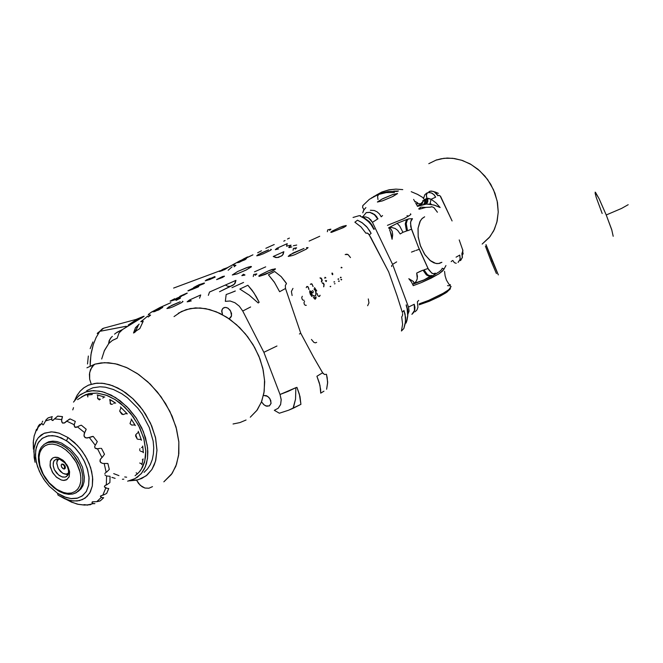<?xml version="1.0" encoding="UTF-8"?>
<svg xmlns="http://www.w3.org/2000/svg" width="663" height="663" viewBox="0 0 663 663"><rect width="100%" height="100%" fill="white"/><g stroke="black" fill="none" stroke-linecap="round" stroke-linejoin="round"><path stroke-width="0.99" d="M428.812 163.662L436.436 159.932L428.812 163.662M376.037 195.229L381.838 192.055L389.098 189.825L395.828 189.121L402.789 189.593L396.018 189.121L388.651 189.916L381.664 192.129L376.037 195.229M482.183 244.059L490.007 236.616L494.399 229.348L497.184 221.011L498.228 211.945L497.474 202.538L494.93 193.173L490.711 184.264L484.976 176.192L477.99 169.297L470.05 163.877L461.489 160.164L452.688 158.283L444.011 158.308L435.815 160.214L441.061 158.772L447.285 158.076L454.503 158.515L462.592 160.529L471.219 164.548L479.797 170.855L487.52 179.416L493.537 189.759L497.184 201.038L498.22 212.201L496.869 222.345L493.653 230.873L489.244 237.578L482.183 244.059M411.234 191.706L417.408 194.342L423.342 197.839L417.657 194.466L411.234 191.706M430.221 203.292L431.514 204.519M445.934 265.507L443.87 269.385L445.934 265.507M437.033 159.808L436.436 159.932M94.925 364.144L86.961 367.841L94.925 364.144L104.588 362.644L115.155 363.73L126.202 367.385L137.241 373.501L147.791 381.822L157.396 392.015L165.626 403.634L172.107 416.165L176.565 429.044L178.819 441.715L178.803 453.633L176.54 464.299L172.173 473.274L163.827 481.794L171.361 474.435L175.844 466.213L178.604 455.365L178.853 442.064L176.002 427.005L169.902 411.4L160.993 396.689L150.244 384.159L138.774 374.545L127.603 368.023L117.409 364.269L108.533 362.752L101.066 362.885L94.925 364.144L93.831 364.915L90.516 369.506L89.422 374.147L89.687 379.228L91.279 384.167L89.687 379.228L89.638 372.523L91.933 366.929L94.925 364.144M152.449 486.634L148.951 488.208L144.948 488.051L140.183 485.291L136.545 480.194L129.368 480.832L138.277 479.755L146.075 475.843L151.893 469.487L154.247 464.954L155.822 460.089L156.974 450.02L155.648 438.21L151.761 425.978L145.537 414.093L139.885 406.253L133.147 398.977L125.779 392.861L117.749 387.954L109.627 384.697L102.011 383.214L95.116 383.355L88.162 385.302L84.035 387.656L80.298 390.971L77.24 395.082L74.853 400.062L76.635 396.142L79.883 391.443L83.563 388.012L88.709 385.07L96.964 383.164L104.05 383.454L112.602 385.7L122.398 390.59L132.766 398.629L142.603 409.784L150.534 423.201L155.449 437.331L156.965 450.459L155.49 461.349L151.877 469.495L147.07 475.04L141.791 478.429L136.545 480.194L138.542 483.493L142.006 486.717L144.948 488.051L148.951 488.208M174.071 316.558L181.438 311.494L190.256 308.535L200.168 307.939L209.574 309.505L219.884 313.384L229.962 319.392L239.699 327.621L247.747 336.812L254.708 347.511L259.979 358.948L263.252 370.236L264.661 381.739L263.94 392.935L261.33 402.3L256.78 410.554L250.316 417.234L257.203 409.958L261.694 401.355L264.197 391.236L264.578 380.023L262.797 368.18L258.901 356.213L253.051 344.636L245.492 333.978L236.567 324.688L226.663 317.171L216.221 311.751L205.687 308.626L195.51 307.905L186.121 309.588L178.297 313.292M246.081 420.01L239.94 422.613L233.036 424.022M263.708 395.479L267.595 396.325L270.048 398.886L271.076 403.17L269.311 405.913L265.722 405.913L263.526 404.438L261.984 402.383L264.089 404.936L266.891 406.253L269.551 405.764L271.01 403.543L270.769 400.435L269.021 397.527L266.335 395.687L263.708 395.479M224.185 307.541L226.141 307.458L228.188 308.336L230.666 311.071L231.528 315.646L229.655 318.298L228.81 318.596L230.359 317.809L231.346 316.301L231.52 313.417L230.02 310.077L227.616 307.997L225.006 307.383L222.652 308.56L221.699 311.353L222.519 314.718L221.815 310.309L222.768 308.428L224.185 307.541M223.041 276.405L224.417 276.264L222.213 277.582L216.652 279.571L222.528 276.587L224.467 276.139L222.544 277.424L216.66 279.612L223.041 276.405M247.813 267.264L250.97 266.46L251.327 266.882L245.99 270.098L237.105 273.918L232.265 274.971L237.719 271.515L246.545 267.711L251.459 266.634L246.412 269.891L237.304 273.852L232.265 275.021L237.727 271.507L247.813 267.264M303.944 248.434L290.129 254.65L288.281 256.374L292.25 255.545L288.231 256.332L293.22 252.959L303.944 248.434M295.416 254.393L292.25 255.545L295.416 254.393M306.505 247.631L308.046 247.672L306.016 249.321L295.69 254.227L306.306 249.147L308.046 247.705L306.505 247.631M272.137 269.427L275.46 268.913L271.896 271.382L259.39 276.33L265.084 274.507L272.452 271.084L274.988 269.493L275.203 268.73L268.49 270.794L272.137 269.427M342.895 226.265L346.268 225.511L344.097 227.26L331.633 232.332L343.55 227.558L345.97 226.075L345.978 225.47L339.439 227.575L342.895 226.265M268.565 249.893L258.18 254.559L256.772 255.802L259.573 255.18L256.722 255.752L260.799 253.167L268.565 249.893M262.788 253.954L259.573 255.18L262.788 253.954M270.786 249.313L271.424 249.52L270.081 250.506L262.813 254.004L269.891 250.622L271.432 249.52L270.786 249.313M180.27 301.764L171.651 305.403L166.869 308.527L169.546 308.063L166.869 308.527L168.924 306.861L180.27 301.764M172.952 306.795L169.546 308.063L172.952 306.795M182.482 301.251L182.955 301.566L181.372 302.759L172.977 306.845L181.223 302.85L182.955 301.566L182.482 301.251M170.93 302.684L159.833 307.591L151.396 312.132L148.429 314.395L148.429 315.016L149.797 315.008L149.125 316.425L149.797 315.008L150.617 315.107L148.197 316.997L150.617 315.14L148.487 315.041L148.379 314.469L151.23 312.232L159.998 307.508L170.93 302.684M252.968 254.841L239.393 261.04L234.379 263.973L233.136 265.333L235 265.316L234.395 266.642L235 265.316L235.978 265.291L234.155 266.783L235.978 265.291L233.127 265.175L235.208 263.418L252.968 254.841M220.133 270.744L173.631 288.09L220.133 270.744L219.519 271.465L222.511 270.512L235.348 263.327M242.998 259.241L247.539 256.946M139.048 324.199L135.534 327.704L133.512 333.008L134.738 332.354L136.197 330.953L135.153 331.981L135.683 330.53L138.236 325.608L135.153 331.981L133.843 332.892L135.343 328.011L139.18 324.149M117.003 332.271L122.539 329.511L119.05 332.983L117.152 338.205L119.05 332.983L122.539 329.511L116 332.983M108.997 343.376L112.453 340.392L117.152 338.205L112.395 340.426L108.997 343.376L109.586 340.086L111.243 337.401L109.586 340.086L108.997 343.376M110.696 338.055L109.13 340.691L108.566 343.882L109.13 340.691L110.696 338.055M111.243 337.401L112.362 336.398M101.688 359.048L104.464 350.445L108.566 343.882L104.306 350.777L101.688 359.048M90.259 361.434L90.193 365.91L90.889 354.788L93.292 344.445L96.143 337.467L99.823 331.301L96.085 337.591L93.127 344.959L91.221 352.716L90.259 361.434M126.318 326.254L99.823 331.301L97.212 333.58M87.475 363.97L88.336 356.072M90.16 348.672L92.903 341.901M102.193 328.856L103.693 328.168L102.193 328.856M101.621 329.528L103.693 328.168L99.823 331.301L101.621 329.528M97.478 333.166L99.823 331.301L126.036 326.312M136.172 319.442L103.693 328.168L136.172 319.442L143.506 316.301L136.611 319.193L134.622 320.486L135.65 320.519L141.559 318.049L144.111 316.218L122.539 329.511L137.531 319.856L134.266 321.033L128.199 325.061L134.788 320.701M114.558 334.169L116.265 332.793M215.11 277.093L209.931 279.446L215.11 277.093M214.82 276.579L211.099 278.178L214.82 276.579M210.32 278.187L205.994 280.142L210.32 278.187M206.848 279.869L209.632 278.576M210.569 278.609L209.806 279.173L210.602 279.057L209.839 279.106L211.207 278.253L214.994 276.803L210.619 279.048M214.215 277.391L214.994 276.803L214.182 276.952M208.986 279.405L205.19 280.847L209.931 279.446M191.483 289.723L197.068 287.394L191.483 289.723M197.176 286.955L189.071 290.303L193.961 287.966L197.342 286.913L197.068 287.394M197.947 287.104L188.251 290.858L193.546 287.974L198.295 286.433L198.784 286.482L197.997 287.079L198.784 286.482L198.229 286.441L193.563 287.966L187.911 290.842L197.947 287.104M180.261 297.422L174.883 299.867L180.261 297.422M181.364 296.535L180.121 296.792L181.364 296.535M176.275 298.449L180.121 296.792L176.275 298.449M174.759 299.228L171.916 300.182M175.678 298.922L174.833 299.552L175.604 299.452L174.966 299.386L176.822 298.309L180.228 297.099L175.612 299.444M179.366 297.712L180.228 297.082L179.441 297.198M174.013 299.759L170.118 301.118L174.792 298.681L170.192 301.234L174.883 299.867M185.491 294.14L181.927 295.342M180.452 295.988L186.883 293.121L184.314 294.911L179.64 296.46L183.021 295.483L187.306 293.129L180.452 295.988M203.723 283.731L194.052 287.477L198.767 284.833L203.856 283.118L204.544 283.126L203.806 283.689L204.138 283.06L199.911 284.394L193.712 287.46L203.723 283.731M227.624 267.512L235.324 263.344M243.023 259.225L247.465 256.971M232.075 266.899L228.18 270.255L232.075 266.899M147.31 316.342L142.852 320.113L147.31 316.342M261.504 250.805L257.675 252.785L261.504 250.805M180.386 298.193L176.043 300.447L180.386 298.193M140.904 321.737L143.241 321.207L139.827 328.575L136.197 330.953L139.827 328.575L142.959 321.779L140.78 321.646L142.744 320.179L140.78 321.63M330.754 232.249L331.517 232.406L330.804 232.158L332.138 231.155L339.456 227.624L332.113 231.172M300.778 333.24L299.427 333.97L300.778 333.24L285.496 288.488L279.653 291.695L274.507 282.446L268.457 274.855L274.308 282.14L279.653 291.695L285.496 288.488L300.778 333.24L313.566 357.233L300.778 333.24M322.632 372.805L313.566 357.233L322.922 373.228L324.63 374.545L326.445 374.264L327.232 377.653L327.638 383.189L326.619 389.297L327.646 382.112L326.445 374.264L324.555 374.52L322.632 372.805L316.955 376.211L322.632 372.805M402.366 312.422L403.966 310.408L405.557 317.378L405.284 323.445L403.833 328.475L405.541 321.464L405.093 314.212L403.966 310.408L402.366 312.422L397.162 295.963L402.366 312.422M388.717 271.929L397.162 295.963L388.717 271.929L370.783 237.47L368.429 233.815L367.004 233.011L365.91 233.219L361.02 226.928L354.912 222.204L361.02 226.928L365.91 233.219L367.493 233.161L369.158 234.702L388.717 271.929M401.662 316.939L402.491 315.547L402.59 313.516L402.491 315.547L401.662 316.939L402.615 324.257L401.463 331.011L403.833 328.475L401.463 331.011L402.615 324.257L401.662 316.939M286.532 283.557L285.355 285.413L285.496 288.488L285.355 285.413L286.532 283.557L285.869 282.496L281.22 276.67L274.664 271.457L268.457 274.855L274.664 271.457L281.22 276.67L286.532 283.557M371.106 233.335L369.316 234.951L371.106 233.335L369.83 230.939L366.523 226.547L362.089 222.71L357.564 220.215L354.912 222.204L357.564 220.215L362.363 222.909L367.418 227.558L371.106 233.335M362.537 216.627L369.424 221.749L372.1 225.287L374.098 229.307L374.363 228.81L373.874 229.315L371.098 224.691L368.404 221.649L364.144 218.301L360.556 216.403L364.144 218.301L368.404 221.649L371.098 224.691L373.874 229.315L372.556 226.058L369.424 221.749L362.636 216.668M391.667 266.518L391.676 265.473L391.667 266.518M406.228 304.781L407.753 309.671L406.228 304.781M406.046 322.085L406.054 323.022L407.016 320.196L407.745 316.077L407.107 308.113L406.187 305.212L407.53 310.151L407.803 315.223L406.162 322.566M407.96 313.143L407.753 309.679L407.96 313.143M323.975 391.17L320.726 393.134L323.975 391.17M320.635 389.512L320.726 393.134L319.956 385.385L316.955 376.211L319.309 382.816L320.635 389.512M296.974 387.358L300.049 396.573L300.919 404.339L299.386 394.037L296.974 387.358L295.889 387.706L295.549 399.093L293.079 408.325L300.919 404.339L288.612 410.231L293.079 408.325L293.552 407.206L295.549 399.093L295.889 387.706L296.974 387.358M288.264 391.352L295.889 387.706L280.026 394.468L288.264 391.352M263.857 352.326L280.026 394.468L263.857 352.326L277.01 345.987L263.857 352.326L242.716 311.063L263.857 352.326M250.631 306.977L242.716 311.063L250.631 306.977M259.125 302.237L258.197 302.974L259.125 302.237L256.316 296.784L252.271 290.493L247.904 285.231L239.84 289.051L249.23 295.134L258.197 302.974L249.23 295.134L239.84 289.051L247.904 285.231L253.946 292.913L259.125 302.237M360.2 215.649L360.556 216.403L360.515 215.699L358.816 215.782L360.2 215.649M265.838 248.277L273.537 244.78L265.838 248.277M353.031 217.481L358.724 215.831L353.031 217.481M235.307 291.007L230.467 292.98L235.29 291.082M259.283 276.396L258.719 276.057L260.252 274.872L268.515 270.844L260.31 274.83L258.719 276.048L259.283 276.396M276.686 248.451L275.269 249.702L278.129 249.064L275.302 249.719L276.686 248.451L277.979 249.114M289.143 247.026L291.024 245.153L286.656 246.164L291.032 245.161L289.723 246.611L290.966 247.191L289.723 246.611L288.753 247.498L291.803 246.918L289.151 247.614L289.167 247.001M293.394 245.749L296.668 245.086L293.386 245.749M319.732 236.285L309.132 241.05L319.732 236.285M287.22 243.677L286.532 246.205L287.22 243.677L277.035 248.244L287.22 243.677M278.443 248.956L277.035 248.244M327.671 229.854L327.323 231.685L327.671 229.854L330.738 229.116L329.569 230.326L330.895 229.199L327.671 229.854M281.692 255.918L277.026 257.617L273.214 256.465L275.883 257.534L278.468 257.368L282.405 255.346L283.839 251.691L283.159 254.269L281.692 255.918M293.46 248.443L293.087 250.307L293.46 248.443L296.535 247.78L295.118 249.081L296.593 247.846L293.46 248.443M265.656 266.858L254.509 271.863L265.656 266.858M243.47 274.217L245.012 275.012L243.47 274.217L241.804 275.684L244.73 275.104L241.788 275.675L243.47 274.217M273.214 256.465L283.839 251.691L273.214 256.465M233.533 284.899L219.544 291.679L230.326 286.317L227.931 286.308L225.379 285.032L227.931 286.308L230.326 286.317L234.321 284.278L235.945 280.366L235.166 283.109L233.533 284.899M190.712 301.085L189.079 300.223L190.712 301.085M189.485 299.983L191.284 300.894L189.485 299.983L200.698 294.936L199.563 298.193L200.698 294.936L189.485 299.983M209.491 292.06L208.364 295.325L209.491 292.06L235.945 280.366L209.491 292.06M253.697 274.515L253.258 276.529L253.697 274.515L256.755 273.918L255.089 275.427L256.805 273.985L253.697 274.515M243.545 282.413L231.975 287.626L243.545 282.413M189.867 301.358L187.123 301.822L189.079 300.223L187.115 301.806L189.867 301.358M226.158 294.496L230.467 292.98L226.158 294.496L225.345 301.309L230.111 300.969L234.984 302.726L239.285 306.173L242.716 311.063L239.285 306.173L234.984 302.726L230.111 300.969L225.345 301.309L226.158 294.496M274.233 244.531L273.537 244.78M239.078 262.374L237.412 262.639L240.064 261.048L246.387 258.761L239.078 262.374M154.612 311.585L153.045 311.767L155.548 310.168L162.8 307.441L154.612 311.585M288.546 410.206L279.405 413.215L274.3 410.339L278.228 408.267L280.59 404.563L281.203 399.847L280.026 394.468L281.187 399.565L280.648 404.405L278.228 408.267L274.3 410.339L279.405 413.215L288.612 410.231M201.022 284.17L203.326 283.532L202.389 284.278L195.842 286.806L194.93 286.847L197.11 285.662L201.022 284.17L195.104 286.706L198.345 285.977L202.936 283.598M67.361 466.545L68.488 469.943L68.571 473.084L67.593 475.528L65.214 477.095L62.405 477.004L59.363 475.553L56.562 472.968L54.407 469.644L58.501 474.899L61.949 476.863L65.181 477.103L66.515 476.54L68.289 474.194L68.596 470.622L67.361 466.545L64.825 462.774L59.761 459.285L56.521 459.078L54.151 460.661L53.446 462.036L53.173 465.6L54.407 469.644L53.272 466.23L53.189 463.064L54.192 460.603L56.595 459.061L59.388 459.177L62.421 460.636L65.214 463.222L67.361 466.545M68.049 466.843L69.623 472.031L69.234 476.564L66.98 479.548L63.308 480.393L61.17 479.946L56.803 477.451L53.032 473.258L50.247 466.901L50.33 461.233L51.407 459.177L52.974 457.851L55.095 457.205L57.565 457.379L62.927 460.205L67.195 465.252L69.507 471.244L69.101 476.921L66.275 479.929L64.079 480.41L61.303 479.995L56.28 477.004L52.269 472.039L50.032 465.633L50.371 461.108L52.584 458.092L54.267 457.354L58.385 457.611L62.794 460.097L64.833 462.045L68.049 466.843M48.018 442.544L44.247 444.251L41.305 447.152L39.341 451.097L38.437 455.879L38.62 461.266L39.896 466.976L42.175 472.744L45.357 478.288L49.294 483.344L53.778 487.661L58.601 491.034L63.54 493.289L68.339 494.308L72.773 494.043L68.687 494.333L64.261 493.521L59.695 491.631L50.885 485.026L43.717 475.644L39.349 465.028L38.471 459.799L38.52 454.917L39.515 450.583L41.421 447.003L44.396 444.144L48.018 442.544L52.012 442.113L56.38 442.776L60.938 444.517L65.488 447.268L69.839 450.915L73.8 455.299L79.908 465.509L81.781 470.896L82.759 476.158L82.792 481.081L81.905 485.457L80.124 489.095L75.972 492.866L72.773 494.043L76.618 492.493L79.668 489.717L81.764 485.855L82.792 481.081L82.701 475.644L81.474 469.818L79.179 463.901L75.922 458.208L71.886 453.02L67.261 448.627L62.314 445.246L57.283 443.041L52.435 442.13L48.018 442.544M71.422 493.023L67.245 493.272L62.712 492.311L58.062 490.181L53.504 487.007L49.269 482.929L45.565 478.164L42.565 472.934L40.41 467.49L39.208 462.103L39.034 457.031L39.888 452.522L41.744 448.801L44.512 446.066L48.068 444.467L52.236 444.077L56.803 444.948L61.543 447.028L66.209 450.218L70.551 454.354L74.364 459.235L77.43 464.606L79.593 470.183L80.753 475.669L80.845 480.791L79.875 485.291L77.903 488.938L75.035 491.556L71.422 493.023L75.035 491.556L77.596 489.319L79.585 486.045L80.704 481.984L80.927 477.973L80.231 472.611L76.378 462.55L70.038 453.79L65.637 449.763L61.245 446.862L57.101 445.039L52.791 444.119L49.062 444.251L45.548 445.437L43.02 447.301L40.94 450.086L39.647 453.31L39.009 457.329L39.838 465.451L43.236 474.277L49.021 482.656L56.612 489.294L64.154 492.742L68.057 493.322L71.422 493.023M57.291 458.962L56.753 463.727M63.383 473.531L68.016 474.832M66.905 474.045L64.833 474.028L62.587 473.117L58.303 468.642L56.745 463.354L57.134 461.15L58.651 459.31L57.308 460.777L56.753 462.989L58.17 468.418L60.524 471.517L63.267 473.481L66.192 474.144L68.562 473.142L66.905 474.045M64.361 465.757L62.082 464.009L63.921 464.606L65.272 466.619L65.314 468.153L64.46 468.956L64.361 465.757L64.46 468.956L63.573 468.898L61.493 466.909L61.236 464.821L62.082 464.009L64.361 465.757M64.46 468.956L65.397 467.813L64.933 465.816L63.308 464.199L61.758 464.141L61.137 465.335L61.618 467.15L62.91 468.575L64.46 468.956M100.652 500.548L103.71 497.714L100.27 500.814L97.113 501.659L99.997 500.971M108.699 488.424L106.652 493.438L103.486 495.046L106.644 493.454L108.459 489.186L108.699 488.424L108.243 488.432L108.699 488.424M143.117 458.912L141.882 464.655L143.117 458.912M110.058 476.274L109.859 482.573L106.958 484.678L109.859 482.573L110.058 476.274L109.486 476.225L110.058 476.274M142.727 446.033L143.399 452.738L142.727 446.033M107.912 463.495L109.296 469.421L106.76 471.948L109.296 469.421L107.912 463.495L103.188 463.478L104.149 463.495L106.196 472.247L104.149 463.495L107.34 463.445M138.194 431.257L141.434 440.249L138.194 431.257M101.538 448.403L104.505 454.263L102.251 457.263L104.505 454.263L101.538 448.403L100.759 448.37L101.538 448.403M131.208 419.008L135.335 425.547L131.208 419.008M93.21 436.42L97.279 441.666L95.621 444.666L97.279 441.666L93.21 436.42L87.392 438.003L85.03 437.555L83.952 435.516L84.665 432.715L77.463 426.864L75.797 427.436L74.646 426.989L74.132 425.306L74.687 423.375L74.206 424.768L66.673 421.121L64.319 423.052L62.314 422.87L61.543 420.582L62.471 416.629L57.565 416.182L52.667 420.524L51.772 419.803L51.789 417.93L51.639 419.132L45.59 420.947L43.31 424.809L45.59 420.947L46.393 420.582L51.639 419.132L52.062 420.301L52.841 420.499L54.548 418.892L61.634 419.621L62.314 417.01M120.434 406.958L127.263 413.919L120.434 406.958M81.342 425.265L86.215 429.218L81.342 425.265L80.472 425.397L81.342 425.265M112.727 401.173L115.669 403.154L109.751 399.424L110.605 404.107L112.586 404.198L111.152 404.364L110.257 403.726L110.265 400.228L109.751 399.424L112.727 401.173M136.578 474.6L139.901 471.294L142.537 467.191L144.426 462.376L145.512 456.964L145.769 451.064L143.763 438.351L138.542 425.389L130.586 413.397L120.625 403.477L115.18 399.598L124.76 407.107L133.172 416.762L139.777 427.842L144.078 439.519L145.761 450.616L144.816 460.926L141.144 469.595L138.608 472.76L135.045 475.702M115.569 397.576L126.757 406.543L136.313 418.22L143.349 431.522L147.203 445.205L147.824 451.793L147.559 458.009L146.424 463.71L144.443 468.782L141.667 473.1L137.514 477.103L133.188 479.573L127.652 481.172L135.119 478.636L141.202 473.672L145.363 466.769L147.509 458.44L147.576 447.989L145.512 437.737L141.824 428.008L135.799 417.441L128.655 408.499L120.202 400.8L111.127 395.073L102.218 391.692L93.425 390.615L85.494 392.007L78.847 395.761L73.543 402.109L76.643 397.858L80.521 394.51L86.762 391.601L91.477 390.722L99.185 391.054L104.588 392.38L115.569 397.576M113.746 473.664L118.909 475.644M124.702 476.962L126.666 477.186M144.028 472.354L147.517 468.874L150.294 464.556L152.283 459.5L153.435 453.815L153.717 447.624L153.112 441.061L149.291 427.436L142.305 414.201L137.821 408.126L127.362 397.75L121.652 393.689L113.439 389.512L105.318 387.225L100.121 386.794L92.911 387.797L86.679 390.706M92.497 436.436L89.223 437.406L95.223 445.171L94.676 446.821L95.174 448.147L96.781 448.834L99.052 448.478L97.536 448.81L101.928 457.487L100.096 459.824L100.486 462.277L102.682 463.412L100.826 462.617L99.972 461.191L100.345 459.268L101.928 457.487L97.536 448.81L95.041 447.989L94.676 446.796L95.223 445.171L89.223 437.406L86.14 437.994L84.209 436.569L84.151 433.934L86.215 429.218M105.624 472.653L106.76 471.948L105.624 472.653M104.845 473.738L105.152 473.15L104.845 473.738M104.978 474.932L105.4 475.404L104.978 474.932M105.972 475.736L106.619 475.959L105.972 475.736M106.345 484.852L106.619 475.959L106.345 484.852L106.958 484.678L105.069 485.482L106.345 484.852M64.792 498.642L71.546 502.173L78.516 504.402L84.002 505.065L84.168 504.593L86.919 504.982L91.403 504.129L93.085 503.548L92.033 502.745L92.265 501.916L96.757 501.618L101.273 497.407L100.478 496.123L102.856 495.095L105.583 488.573L105.724 488.018L104.406 486.75L105.069 485.482L104.414 486.41M92.488 501.8L96.757 501.618L101.273 497.407L103.71 497.714L101.431 497.49L100.411 496.38L102.856 495.095L105.724 488.018L107.033 488.283L104.464 486.965M67.974 437.472L74.422 442.494L80.306 448.752L85.312 455.929L89.173 463.652L91.685 471.509L92.737 479.092L92.281 486.004L90.35 491.905L87.052 496.496L82.585 499.562L77.173 500.979L71.09 500.689L64.651 498.717L58.021 495.095L67.75 499.861L73.469 500.996L79.436 500.615L85.088 498.137L89.638 493.197L92.29 485.938L92.605 477.07L90.64 467.688L86.952 458.871L82.278 451.321L77.281 445.296L67.974 437.472L66.557 440.738L75.043 447.89L79.601 453.393L83.861 460.296L87.226 468.351L88.999 476.912L88.693 485.001L86.248 491.606L82.079 496.081L76.908 498.311L71.455 498.626L66.242 497.557L57.507 493.264L58.021 495.095L57.507 493.264L49.468 486.418L43.775 479.283L39.341 471.31L36.473 463.056L35.363 454.644L36.216 447.517L38.703 441.997L42.689 438.036L48.581 435.798L54.838 435.898L61.228 437.845L68.43 442.03L74.861 447.691L80.472 454.627L84.69 461.945L87.715 470.001L89.099 478.28L88.627 485.366L86.455 491.258L82.751 495.584L77.762 498.095L71.107 498.593L64.187 496.827L57.507 493.264L49.294 486.228L44.893 480.882L40.75 474.202L37.426 466.396L35.578 458.034L35.686 450.011L37.899 443.315L41.852 438.633L46.907 436.155L52.336 435.616L57.606 436.536L66.557 440.738L67.974 437.472L58.982 433.13L51.88 431.862L44.578 433.096L41.222 434.953L38.297 437.737L35.993 441.442L34.459 445.95L33.796 451.089L35.064 462.302L34.12 457.453L34.028 448.379L36.332 440.754L38.338 437.688L43.882 433.395L51.076 431.853L55.12 432.185L59.347 433.246L67.974 437.472M42.565 424.726L42.217 424.088L42.565 424.726M45.697 420.599L46.103 419.754L45.697 420.599M100.411 399.333L97.627 398.579L97.66 396.938L97.627 398.579L99.467 399.93M70.212 418.933L75.309 421.386L75.126 421.958L75.309 421.386L70.212 418.933L66.673 421.121L74.206 424.768L74.853 427.163L77.463 426.864L84.665 432.715L86.033 429.79M77.977 426.491L80.472 425.397L77.977 426.491M121.768 414.11L122.995 414.582L119.647 411.168L121.768 414.11M123.31 414.524L125.871 413.521L127.263 413.919L125.92 413.513L123.31 414.524M132.028 425.091L134.324 424.9L135.335 425.547L134.324 424.9L132.028 425.091M138.169 439.329L140.448 439.387L141.434 440.249L140.457 439.387L138.169 439.329M97.494 395.148L97.71 395.571L97.494 395.148M97.776 396.093L97.71 396.648L97.776 396.093M104.737 397.087L97.105 394.933L104.737 397.087M103.685 397.261L103.221 397.626L103.685 397.261M102.823 398.098L103.221 397.626M74.927 422.621L74.687 423.375L74.927 422.621M114.343 403.104L113.68 403.518M120.823 408.035L120.699 408.632L120.823 408.035M120.434 409.179L120.699 408.632L120.434 409.179M120.276 409.461L119.647 411.168L120.276 409.461M131.423 419.828L131.291 420.375L131.423 419.828M130.868 421.071L130.039 423.582L131.672 425.041L130.056 423.657L130.868 421.071M99.931 448.387L99.052 448.478L99.931 448.387M138.103 432.409L137.738 432.898L138.103 432.409M137.274 433.287L137.738 432.898L137.274 433.287M135.733 434.771L137.324 439.179L135.592 435.989L135.733 434.771L137.017 433.478L135.733 434.771M85.079 505.115L77.646 504.236M84.002 505.065L85.22 504.982M90.823 504.493L89.803 504.899M94.85 503.656L93.085 503.548L87.475 505.107L83.795 504.75M92.174 502.91L93.574 503.739L94.859 503.648M136.694 473.1L136.188 472.794L136.694 473.1M102.856 495.095L103.486 495.046L102.856 495.095M142.81 459.467L142.296 459.824M139.769 463.039L141.492 463.81L141.882 464.655L141.492 463.81L139.769 463.039M107.688 488.382L107.033 488.283L107.688 488.382M142.553 446.787L142.197 447.194L142.553 446.787M141.509 447.616L142.197 447.194M140.722 451.279L142.81 451.893L143.399 452.738L142.81 451.893L140.722 451.279M139.727 450.376L140.084 450.857L139.727 450.376M139.669 449.357L139.951 448.801L139.669 449.357M108.831 476.158L108.069 476.084L108.831 476.158M107.224 476.034L108.069 476.084L107.224 476.034M95.223 445.171L95.621 444.666L95.223 445.171M69.466 419.132L65.007 422.696L62.77 423.143L61.717 421.9L61.634 419.621L54.548 418.892L57.673 416.14L62.471 416.629M51.921 417.367L51.789 417.93L51.921 417.367M52.294 416.604L48.15 417.864L46.103 419.754L48.2 417.839L52.294 416.604M87.673 395.521L87.748 396.159L87.673 395.521M87.748 396.159L87.831 396.996L87.748 396.159M92.364 394.51L87.027 395.032L92.041 394.584M42.159 422.049L42.764 421.204M82.958 396.292L77.563 399.615L82.958 396.292M42.051 423.127L37.816 427.635L41.04 423.972L42.051 423.127L42.142 423.781L42.051 423.127M38.943 425.19L37.053 430.113L36.506 430.37L36.424 429.293L34.111 436.163L33.225 442.254L33.382 449.224L33.374 440.447M36.622 430.453L38.305 426.127L39.896 424.254M34.037 436.196L36.374 430.055M33.647 439.9L34.103 435.997M78.151 491.416L81.002 488.888L82.95 485.614L84.102 481.628L84.4 477.062L82.527 467.324L77.695 457.545L70.311 448.909L61.667 443.133L56.993 441.55L52.849 441.11L48.822 441.765L45.805 443.249M72.532 502.43L65.438 499.04M72.068 502.388L72.582 502.405M72.35 502.314L77.256 504.137M123.857 479.2L122.382 479.233M115.147 478.313L111.89 477.368M72.739 409.933L73.485 407.679M81.557 396.905L88.593 393.698L97.138 393.076L106.196 395.148L115.18 399.598L107.348 395.587L97.096 393.076L89.986 393.399L85.693 394.642L81.864 396.689M148.297 316.939L147.567 316.185M228.039 267.446L223.332 269.12L219.337 271.416L224.666 269.584L228.039 267.446M314.61 296.162L315.721 294.96L315.969 292.814L315.306 290.593L314.013 288.969L315.265 290.502L315.969 292.822L315.712 294.985L314.61 296.162M315.679 290.866L315.895 294.985L315 296.021L313.433 296.021L311.56 294.057L310.864 291.115L311.892 294.621L314.378 296.204L315.737 295.3L316.21 293.237L315.679 290.866L314.221 288.902L315.679 290.866M338.287 278.874L338.776 279.189L338.37 278.808L338.031 279.338L338.155 278.883M345.862 254.335L345.199 254.609M345.605 254.476L348.108 254.617L350.47 257.6L348.274 254.716L346.873 254.169L345.605 254.476M368.263 298.955L368.959 302.933L367.675 305.709L368.959 302.933L368.263 298.955M319.234 296.518L319.906 295.35M323.594 286.847L323.958 284.402L322.226 282.861M321.431 281.874L321.795 279.438L320.055 277.888M326.519 280.499L326.279 281.526L325.525 280.664M324.878 278.12L325.127 277.258L325.856 277.905M326.196 281.535L325.318 280.731M324.671 278.187L325.027 277.316M332.619 273.479L332.097 272.957L331.898 273.587M332.064 274.233L332.586 274.755L332.785 274.117M341.329 267.827L341.304 267.247L341.122 267.893M339.224 280.955L339.083 281.427L338.685 281.046M338.975 281.419L338.478 281.104M335.08 283.706L334.401 283.847M333.953 282.073L334.185 281.676M309.662 291.712L310.317 294.248L311.834 296.56M312.663 292.955L311.701 292.623L311.237 291.272M316.682 342.39L315.356 342.829L313.839 342.39L311.411 339.423M292.118 295.565L291.397 291.447L292.938 288.372M313.11 286.532L312.049 284.037L311.121 283.764L310.4 284.452M304.574 301.367L303.994 302.543L304.267 304.11L305.262 305.295L306.298 305.295M312.041 296.502L310.483 294.074L309.828 290.667M302.353 296.295L301.773 297.422L302.071 299.096L302.999 300.206L304.077 300.231M309.041 289.35L307.872 286.607L306.795 286.515L306.198 287.643M316.193 296.974L315.024 297.67L313.408 297.472L314.933 299.22L316.102 297.977M330.779 286.358L330.307 286.433M341.412 267.247L342.058 267.711M321.638 281.808L322.185 280.722L321.895 279.09L320.958 277.971L319.956 277.946M314.486 287.601L316.732 290.916M323.801 286.781L324.124 284.22L323.237 283.018L322.119 282.919M317.32 293.61L317.585 295.209L318.596 296.402L319.599 296.369L320.113 295.284M330.091 286.499L330.539 286.764M315.215 299.22L315.895 298.035M315.066 297.662L313.458 297.637M308.825 289.408L308.345 287.394L306.87 286.474M312.903 286.375L312.29 284.568L310.939 283.83M312.596 290.452L313.259 291.662L312.944 292.847L311.975 292.632L311.444 291.206M334.16 282.007L334.624 281.932M340.392 277.756L340.666 277.2M341.404 279.902L340.84 279.513M340.6 277.689L340.782 277.126L341.23 277.59M341.677 279.347L341.486 279.91L341.047 279.446M242.227 260.07L237.395 262.714L245.07 259.739L246.114 258.719L242.227 260.07M162.684 307.408L157.272 309.331L153.029 311.85L158.714 309.928L162.684 307.408M373.286 196.82L380.512 193.298L373.617 196.613M362.86 205.513L362.578 207.37L363.987 209.723L362.578 207.37L362.876 205.489L369.399 199.331L377.554 194.823L378.648 194.416L377.587 196.414L377.976 199.555L377.587 196.414L378.648 194.416L371.388 197.955M394.444 192.494L386.305 192.635L378.648 194.416L386.305 192.635L394.444 192.494M407.513 219.238L397.162 223.332L399.69 226.083L402.947 232.332L406.469 231.097L405.292 223.928L406.187 220.713L407.513 219.238L406.187 220.713L405.292 223.928L406.469 231.097L402.947 232.332L399.69 226.083L397.162 223.332L388.667 227.749L391.385 227.401L395.156 228.511L397.692 230.401L400.17 233.956L402.947 232.332L400.17 233.956L397.692 230.401L395.156 228.511L391.385 227.401L388.667 227.749L397.162 223.332L407.513 219.238M439.279 263.443L441.061 262.473M441.873 262.299L438.45 263.584L435.699 263.418L429.922 260.368L424.527 254.111L420.201 245.119L418.179 236.525L418.046 228.404L419.812 221.807L421.925 218.699L424.635 216.834L422.265 218.367L420.408 220.696L418.08 228.072L418.229 236.931L420.615 246.28L425.041 254.89L430.71 260.99L433.809 262.805L436.851 263.601L439.503 263.393L441.873 262.299M423.814 197.773L424.859 194.665L427.378 192.759L426.359 194.947L426.922 198.353L431.157 199.232L435.649 197.135L433.967 194.657L431.381 192.916L428.596 192.502L426.201 193.347M425.978 207.362L419.323 209.16L418.834 208.563L420.897 207.088L425.853 207.411L420.897 207.088L418.834 209.069L422.662 208.331L419.323 209.16L426.036 207.345M452.854 260.493L454.437 262.714L456.202 263.261L454.437 262.714L452.862 260.509M456.028 257.128L459.782 255.131L456.028 257.128M458.307 262.183L460.188 259.009L459.782 255.131L460.13 259.291L458.083 262.349M417.334 301.864L417.939 307.284L416.919 309.944L415.154 311.809L416.919 309.944L417.939 307.284L417.334 301.864L418.66 300.455L417.334 301.864M377.695 218.981L376.857 216.909L374.628 214.489L370.029 212.309L366.249 212.624L369.863 212.409L372.656 213.428L375.929 216.179L377.695 218.981L374.396 214.63L369.863 212.409L366.249 212.624L362.802 216.751L366.274 212.608L370.029 212.309L374.628 214.489L377.96 218.831L372.482 222.378L370.866 219.917L368.504 217.945L365.901 216.958L363.274 217L365.893 216.958L368.703 218.061L372.482 222.378L377.695 218.981M285.123 240.536L283.789 241.191L285.123 240.536M370.352 210.221L374.297 210.502L377.073 211.812L379.476 213.983L381.242 216.776L382.592 215.533L381.242 216.776L379.476 213.983L377.073 211.812L374.297 210.502L370.352 210.221M390.093 230.89L392.115 239.277L392.637 235.108L392.272 231.486L390.938 229.033L388.8 228.221L390.615 228.768L392.206 231.263L392.637 234.263L392.115 239.277L391.228 234.188L389.546 229.771M411.499 252.089L414.972 250.747L411.499 252.089M430.138 275.982L428.555 275.999L426.317 274.847L422.953 270.173L416.687 273.04L417.408 276.222L417.11 279.264L416.231 281.236L414.342 283.176L416.173 281.319L417.267 278.601L416.687 273.04L419.662 271.573L422.953 270.173L426.359 274.872L428.058 275.849L430.204 275.965M431.223 275.659L429.607 275.717L427.353 274.581L423.947 269.874L427.353 274.581L429.044 275.559L431.199 275.667M429.541 191.392L432.21 191.176L434.24 191.864L437.936 195.66L436.594 193.53L434 191.582L431.025 191.027L428.953 191.624L431.025 191.027L434 191.582L436.594 193.53L437.837 195.734L436.072 193.198L434.24 191.864L432.21 191.176L429.541 191.392M424.917 199.513L426.922 198.353L426.334 195.403L427.146 192.941L429.293 192.477L432.077 193.24L434.166 194.864L435.649 197.135L431.157 199.232L435.981 202.878L440.116 207.544L434.804 205.315L428.828 204.138L426.06 204.121L420.325 205.555L422.049 204.063L422.87 201.842L424.635 199.687L423.276 198.394L424.635 199.687L424.859 201.535L424.345 203.607L423.085 204.95L424.651 202.845L424.635 199.687L425.629 199.008L425.696 203.417L424.867 204.403L426.019 202.281L425.629 199.008L426.425 198.544L427.096 200.964L426.483 203.458L425.828 204.163L427.005 201.917L426.773 198.419L427.759 198.278L427.768 201.809L426.491 204.08L417.45 206.326M417.4 206.201L421.627 203.632L422.82 202.008L422.779 200.848L422.87 201.842L424.635 199.687M429.839 204.262L431.157 199.232L435.972 202.878L440.116 207.544L433.892 205.058L426.491 204.08L427.768 201.809L427.759 198.278L429.665 198.709L431.157 199.232L429.839 204.262M426.268 207.37L430.154 207.146L426.268 207.37M437.381 212.276L433.892 207.569L431.812 206.732L430.154 207.146L431.903 206.74L433.817 207.519L437.273 212.036M412.436 218.707L410.621 221.84L410.745 226.754L418.129 246.363L428.621 269.684L432.027 273.28L433.784 273.711L435.326 273.164L434.074 274.275L435.326 273.164L433.577 273.711L431.596 273.032L428.041 268.548L423.947 269.874L428.041 268.548L419.265 249.271L415.966 250.432L419.265 249.271L411.474 229.174L407.463 230.774L411.474 229.174L410.463 222.942L411.118 220.298L412.436 218.707L408.499 218.906L412.436 218.707M452.299 260.667L451.171 261.628L452.299 260.667M408.499 218.906L407.173 220.389L406.286 223.597L407.463 230.774L406.286 223.597L407.173 220.389L408.499 218.906M363.987 209.723L365.893 207.618L363.564 210.312L362.736 212.848L363.987 209.723M410.48 213.793L410.927 214.282L410.016 215.177L403.924 218.707L387.416 225.362M289.391 238.125L288.67 238.448L289.391 238.125M287.469 239.028L288.67 238.448L287.469 239.028M408.524 307.077L409.104 310.93L407.936 314.179L409.088 311.146L408.607 307.292L392.554 264.355L372.482 222.378L392.554 264.355L396.681 261.91L392.554 264.355L408.524 307.077L413.977 304.416L408.524 307.077M411.872 314.328L414.458 310.549L414.218 304.218L414.458 310.549L411.872 314.328M412.096 314.171L414.69 310.309L414.947 307.334L414.218 304.218L414.831 309.662L413.811 312.331L412.096 314.171M413.571 283.689L413.936 282.604L413.347 281.46L408.831 278.709L413.157 281.245L413.911 282.463L413.571 283.689M413.099 285.322L411.474 281.999L408.831 278.709L411.508 282.057L413.107 285.322M460.437 260.584L462.252 257.517L461.887 253.581L462.244 257.559L460.379 260.634M461.987 253.506L462.409 257.319L460.71 260.36L462.409 257.319L461.987 253.506L462.882 250.647L462.617 249.354L462.89 251.725L461.987 253.506M462.981 250.597L459.202 239.94L462.981 250.597M438.765 195.345L437.936 195.66L439.155 195.353L440.166 195.892L438.765 195.345M440.663 196.521L452.116 220.936L440.149 195.883M420.814 203.69L416.165 203.79L420.607 203.756M422.339 203.582L421.643 203.616L422.339 203.582M417.74 202.903L414.582 201.171M380.512 193.298L388.667 191.441L397.377 191.4L388.667 191.441L380.512 193.298M393.747 191.11L398.496 191.002M416.944 202.571L417.731 202.895M435.027 191.914L438.376 193.347M463.172 253.042L462.708 254.716M408.516 216.196L406.983 215.624M418.419 205.538L417.367 206.135L418.419 205.538M422.091 202.364L420.4 204.105M422.795 200.823L423.176 200.383M447.492 285.695L450.003 285.753L451.064 286.507L448.768 289.714L441.508 294.389L428.804 300.356L444.832 292.466L449.1 289.441L451.089 286.607M450.409 288.521L447.011 292.051L439.635 296.469L429.276 301.226L419.19 304.773L429.276 301.226L439.519 296.527L445.967 292.773L450.169 289.076M442.163 268.291L443.514 268.681L443.671 269.642L439.08 273.736L431.207 278.162L421.32 282.629L438.699 273.976L442.718 270.927L443.729 269.468L443.348 268.565M450.26 284.568L450.185 285.173L448.868 284.054L446.431 280.134L445.088 275.874L444.533 271.316M442.138 268.308L441.906 269.335L439.436 271.673L432.682 275.8L423.359 280.25L413.057 284.187M413.223 285.637L421.32 282.629L413.223 285.637M419.231 303.778L428.804 300.356L419.231 303.778M431.961 275.41L423.889 279.968L413.952 283.466M392.794 194.499L397.56 193.563L392.836 196.488L382.128 200.997L377.429 202L382.634 198.751L392.554 194.582L397.576 193.497L392.43 196.687L382.617 200.823L377.438 202.024L381.863 199.132L392.794 194.499M498.352 274.913L492.211 260.841L491.142 261.189L496.446 273.554M613.209 236.285L611.783 229.962L606.214 215.019L611.667 229.605L613.209 236.285M485.374 246.155L491.142 261.189L492.211 260.841L485.987 244.581L498.352 274.921M628.168 204.676L621.521 208.439L606.214 215.019L621.587 208.406L628.159 204.701M602.195 213.469L596.228 197.309L595.142 193.231L595.457 192.278L599.203 198.933L606.214 215.019L599.004 198.527L595.159 192.171M491.142 261.189L485.498 246.263M415.734 203.102L417.16 205.671M413.654 199.381L415.063 201.991"/></g></svg>
